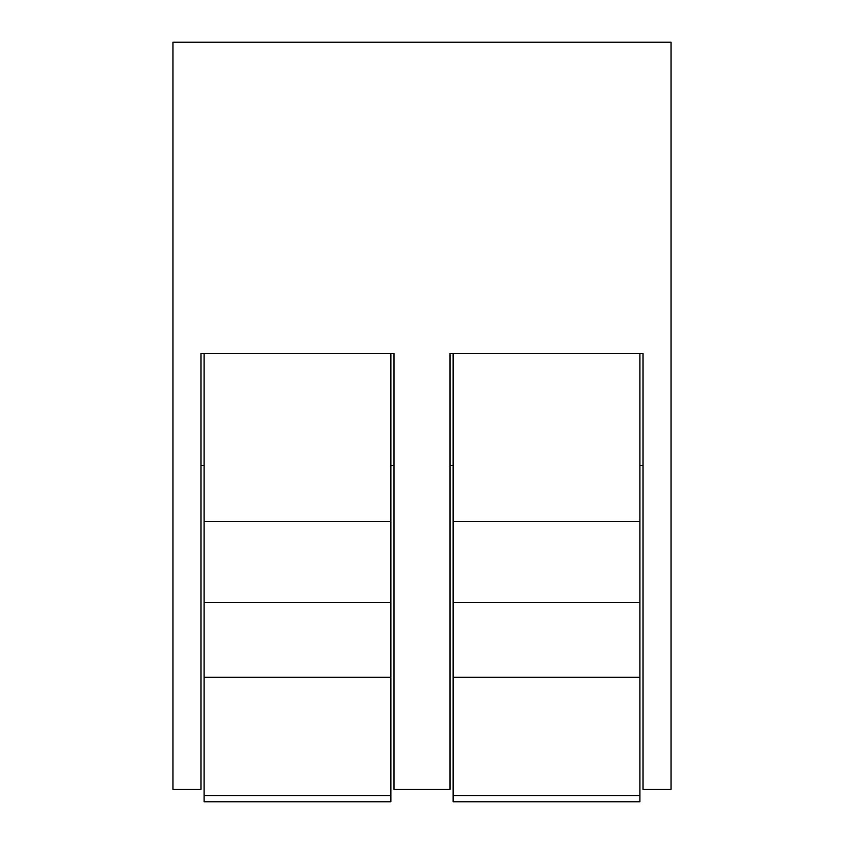 <?xml version="1.0" encoding="UTF-8"?>
<svg xmlns="http://www.w3.org/2000/svg" width="844" height="844" viewBox="0 0 844 844"><rect width="100%" height="100%" fill="white"/><g stroke="black" fill="none" stroke-linecap="round" stroke-linejoin="round"><path stroke-width="1.27" d="M639.921 465.582L643.033 465.582L643.033 353.509L643.033 789.351L671.054 789.351L671.054 42.2L172.946 42.2L172.946 789.351L200.967 789.351L200.967 353.509L393.979 353.509L393.979 789.351L450.021 789.351L450.021 353.509L450.021 465.582L453.133 465.582M450.021 353.509L643.033 353.509M390.867 465.582L393.979 465.582L393.979 353.509M204.079 465.582L200.967 465.582L200.967 353.509M390.867 353.509L390.867 801.8L204.079 801.8L204.079 353.509M390.867 521.624L204.079 521.624M390.867 602.563L204.079 602.563M390.867 677.278L204.079 677.278M390.867 795.576L204.079 795.576M639.921 353.509L639.921 801.8L453.133 801.8L453.133 353.509M639.921 521.624L453.133 521.624M639.921 602.563L453.133 602.563M639.921 677.278L453.133 677.278M639.921 795.576L453.133 795.576"/></g></svg>
